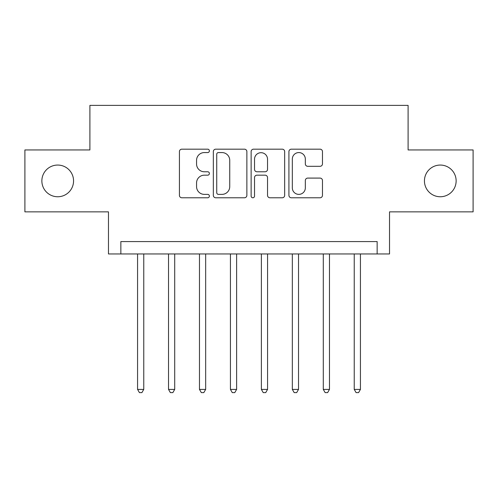 <?xml version="1.0" encoding="UTF-8"?>
<svg xmlns="http://www.w3.org/2000/svg" width="498" height="498" viewBox="0 0 498 498"><rect width="100%" height="100%" fill="white"/><g stroke="black" fill="none" stroke-linecap="round" stroke-linejoin="round"><path stroke-width="0.75" d="M209.384 150.869A1.699 1.699 0 0 0 207.678 149.17L181.857 149.17A2.428 2.428 0 0 0 179.423 151.597L179.423 195.353A2.428 2.428 0 0 0 181.857 197.781L207.678 197.781A1.699 1.699 0 0 0 209.384 196.081A1.699 1.699 0 0 0 207.678 194.376L204.336 194.376A7.775 7.775 0 0 1 196.561 186.601L196.561 182.953A7.775 7.775 0 0 1 204.336 175.178L207.678 175.178A1.699 1.699 0 0 0 209.384 173.472A1.699 1.699 0 0 0 207.678 171.773L204.336 171.773A7.775 7.775 0 0 1 196.561 163.998L196.561 160.35A7.775 7.775 0 0 1 204.336 152.569L207.678 152.569A1.699 1.699 0 0 0 209.384 150.869M424.439 180.905A15.849 15.849 0 0 0 440.288 196.754A15.849 15.849 0 0 0 456.137 180.905A15.849 15.849 0 0 0 440.288 165.056A15.849 15.849 0 0 0 424.439 180.905M41.863 180.905A15.849 15.849 0 0 0 57.712 196.754A15.849 15.849 0 0 0 73.561 180.905A15.849 15.849 0 0 0 57.712 165.056A15.849 15.849 0 0 0 41.863 180.905M320.033 166.307A2.428 2.428 0 0 0 322.467 163.873L322.467 151.597A2.428 2.428 0 0 0 320.033 149.17L291.355 149.17A2.428 2.428 0 0 0 288.921 151.597L288.921 195.353A2.428 2.428 0 0 0 291.355 197.781L320.033 197.781A2.428 2.428 0 0 0 322.467 195.353L322.467 180.525A2.428 2.428 0 0 0 320.033 178.091L307.758 178.091A2.428 2.428 0 0 0 305.33 180.525L305.33 187.877A6.499 6.499 0 0 1 298.825 194.376A6.499 6.499 0 0 1 292.326 187.877L292.326 159.074A6.499 6.499 0 0 1 298.825 152.569A6.499 6.499 0 0 1 305.33 159.074L305.33 163.873A2.428 2.428 0 0 0 307.758 166.307L320.033 166.307M377.148 253.955L389.529 253.955L389.529 211.855L473.1 211.855L473.1 149.948L408.099 149.948L408.099 105.377L89.901 105.377L89.901 149.948L24.9 149.948L24.9 211.855L108.471 211.855L108.471 253.955L377.148 253.955L377.148 241.574L120.852 241.574L120.852 253.955M246.871 151.597A2.428 2.428 0 0 0 244.443 149.17L215.759 149.17A2.428 2.428 0 0 0 213.331 151.597L213.331 195.353A2.428 2.428 0 0 0 215.759 197.781L244.443 197.781A2.428 2.428 0 0 0 246.871 195.353L246.871 151.597M253.557 149.17L282.242 149.17A2.428 2.428 0 0 1 284.669 151.597L284.669 195.353A2.428 2.428 0 0 1 282.242 197.781L269.966 197.781A2.428 2.428 0 0 1 267.532 195.353L267.532 177.605A2.428 2.428 0 0 0 265.104 175.178L256.962 175.178A2.428 2.428 0 0 0 254.528 177.605L254.528 196.081A1.699 1.699 0 0 1 252.828 197.781A1.699 1.699 0 0 1 251.129 196.081L251.129 151.597A2.428 2.428 0 0 1 253.557 149.17M218.435 152.569A1.699 1.699 0 0 0 216.736 154.274L216.736 192.676A1.699 1.699 0 0 0 218.435 194.376L221.959 194.376A7.775 7.775 0 0 0 229.74 186.601L229.74 160.35A7.775 7.775 0 0 0 221.959 152.569L218.435 152.569M267.532 159.192A6.499 6.499 0 0 0 261.033 152.693A6.499 6.499 0 0 0 254.528 159.192L254.528 169.345A2.428 2.428 0 0 0 256.962 171.773L265.104 171.773A2.428 2.428 0 0 0 267.532 169.345L267.532 159.192M137.566 253.955L137.566 389.405L143.76 389.405L143.76 253.955M143.76 389.405L141.905 392.623L139.428 392.623L137.566 389.405M168.523 253.955L168.523 389.405L174.711 389.405L174.711 253.955M174.711 389.405L172.856 392.623L170.378 392.623L168.523 389.405M199.474 253.955L199.474 389.405L205.668 389.405L205.668 253.955M205.668 389.405L203.806 392.623L201.335 392.623L199.474 389.405M230.431 253.955L230.431 389.405L236.618 389.405L236.618 253.955M236.618 389.405L234.763 392.623L232.286 392.623L230.431 389.405M261.382 253.955L261.382 389.405L267.569 389.405L267.569 253.955M267.569 389.405L265.714 392.623L263.237 392.623L261.382 389.405M292.332 253.955L292.332 389.405L298.526 389.405L298.526 253.955M298.526 389.405L296.665 392.623L294.194 392.623L292.332 389.405M323.289 253.955L323.289 389.405L329.477 389.405L329.477 253.955M329.477 389.405L327.622 392.623L325.144 392.623L323.289 389.405M354.24 253.955L354.24 389.405L360.434 389.405L360.434 253.955M360.434 389.405L358.572 392.623L356.095 392.623L354.24 389.405"/></g></svg>
